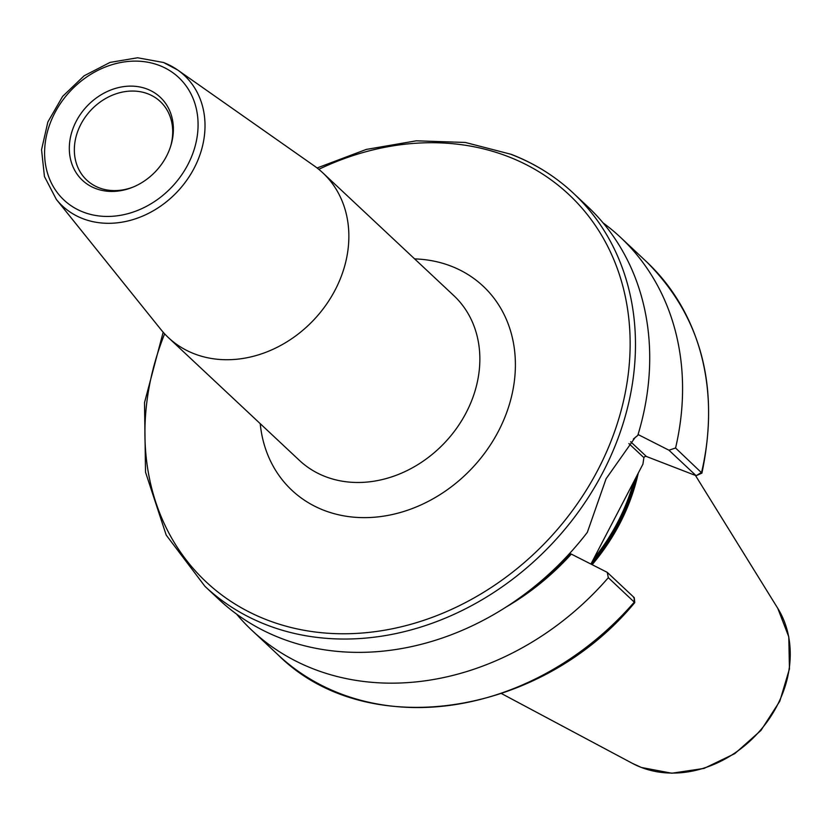 <?xml version="1.0" encoding="UTF-8"?>
<svg xmlns="http://www.w3.org/2000/svg" width="831" height="831" viewBox="0 0 831 831"><rect width="100%" height="100%" fill="white"/><g stroke="black" fill="none" stroke-linecap="round" stroke-linejoin="round"><path stroke-width="1.25" d="M132.586 187.266A53.797 44.76 133.1 0 1 99.076 187.796A53.797 44.76 133.1 0 1 86.736 180.078A53.797 44.76 133.1 0 1 85.354 116.963A53.797 44.76 133.1 0 1 147.98 93.861A53.797 44.76 133.1 0 1 160.31 101.569A53.797 44.76 133.1 0 1 170.459 146.858M147.212 89.094A56.913 47.346 133.1 0 1 170.729 146.017A56.913 47.346 133.1 0 1 131.776 187.598A56.913 47.346 133.1 0 1 95.482 188.46A56.913 47.346 133.1 0 1 76.192 121.336A56.913 47.346 133.1 0 1 147.212 89.094M160.934 329.554A112.902 93.934 -46.9 0 0 168.433 337.646A112.902 93.934 -46.9 0 0 194.329 353.829A112.902 93.934 -46.9 0 0 325.752 305.33A112.902 93.934 -46.9 0 0 322.844 172.879A112.902 93.934 -46.9 0 0 314.284 165.92L177.657 69.991A89.312 74.302 133.1 0 1 189.645 175.954A89.312 74.302 133.1 0 1 82.768 218.636A89.312 74.302 133.1 0 1 56.352 199.43L160.934 329.554M505.882 607.17A231.776 192.834 -46.9 0 0 571.302 554.1L570.71 553.872A231.07 192.241 -46.9 0 1 518.762 598.476M236.544 614.078A269.4 224.131 -46.9 0 0 252.042 630.469A269.4 224.131 -46.9 0 0 313.827 669.08A269.4 224.131 -46.9 0 0 608.323 577.68L607.264 572.362L571.302 554.1M204.956 586.343L219.176 599.67A269.4 224.131 -46.9 0 0 280.961 638.291A269.4 224.131 -46.9 0 0 587.33 532.349L606.079 478.77L635.185 437.438L637.793 435.413A269.4 224.131 -46.9 0 0 587.61 206.524L573.39 193.197A269.4 224.131 133.1 0 1 580.329 509.247A269.4 224.131 133.1 0 1 266.741 624.954A269.4 224.131 133.1 0 1 204.956 586.343L166.221 535.112L145.529 472.185L144.501 402.692L163.177 332.213M637.793 435.413L633.347 439.059M675.572 448.013L701.925 473.099L696.149 475.706L668.945 450.205L675.572 448.013A269.4 224.131 -46.9 0 0 620.477 237.323A269.4 224.131 -46.9 0 0 603.109 222.916M590.924 564.062L642.924 464.165L643.89 457.642A2.026 1.683 133.1 0 1 646.414 456.489L696.149 475.706L701.582 472.382A269.4 224.131 -46.9 0 0 646.476 261.692C701.447 316.663 719.926 387.132 701.925 473.099M638.063 434.53L668.945 450.205M607.264 572.362L634.136 597.541L634.333 602.06A269.4 224.131 -46.9 0 1 278.053 654.838C366.076 742.821 540.316 716.883 634.77 602.589L608.323 577.68M634.136 597.541L633.606 597.624L634.136 597.541M168.433 337.646L299.42 460.395A112.902 93.934 -46.9 0 0 325.316 476.579A112.902 93.934 -46.9 0 0 456.738 428.09A112.902 93.934 -46.9 0 0 453.83 295.628L322.844 172.879M414.638 258.898A139.857 116.35 133.1 0 1 451.088 266.138A139.857 116.35 133.1 0 1 498.496 431.092A139.857 116.35 133.1 0 1 323.976 510.327A139.857 116.35 133.1 0 1 260.228 423.675M159.49 65.504A83.941 69.835 -46.9 0 0 54.742 113.058A83.941 69.835 -46.9 0 0 83.193 212.061A83.941 69.835 -46.9 0 0 187.941 164.496A83.941 69.835 -46.9 0 0 159.49 65.504M777.795 608.365L788.785 636.837L789.45 668.882L779.821 701.167L760.957 730.418L734.812 753.624L704.044 768.415L671.801 773.225L641.376 767.47L632.495 763.409A108.882 90.579 -46.9 0 0 641.21 767.397A108.882 90.579 -46.9 0 0 760.573 730.065A108.882 90.579 -46.9 0 0 777.795 608.365L695.433 475.425M164.631 333.823A265.359 220.766 -46.9 0 0 266.938 619.895A265.359 220.766 -46.9 0 0 598.081 469.557A265.359 220.766 -46.9 0 0 508.125 156.581A265.359 220.766 -46.9 0 0 318.782 169.327M590.966 564.083A187.661 156.124 -46.9 0 0 636.016 477.43M593.594 558.931A187.276 155.812 -46.9 0 0 633.596 482.084M511.605 154.576A269.4 224.131 133.1 0 1 573.39 193.197C555.388 176.38 534.676 163.427 511.221 154.337L465.318 142.454L416.31 140.813L366.211 149.445L317.089 167.976M163.946 62.699A89.312 74.302 133.1 0 1 177.657 69.991L163.614 62.512L137.582 57.775L110.076 62.398L84.139 75.787L62.616 96.406L47.866 121.98L41.55 149.715L44.448 176.536L56.352 199.43M591.901 564.561A188.17 156.55 -46.9 0 0 637.844 473.93M592.139 564.675A188.221 156.592 -46.9 0 0 638.26 473.13M643.89 457.642L628.901 443.588M630.646 441.718L646.414 456.489M632.495 763.409L501.529 693.584M646.476 261.692L620.477 237.323M278.053 654.838L252.042 630.469M634.77 602.568L634.25 597.707"/></g></svg>
